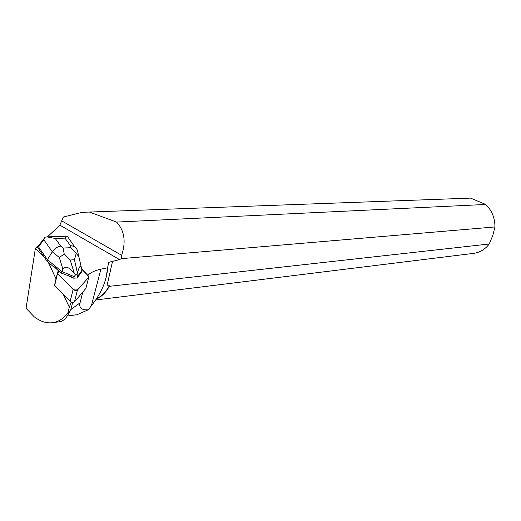 <?xml version="1.0" encoding="UTF-8"?>
<svg xmlns="http://www.w3.org/2000/svg" width="521" height="521" viewBox="0 0 521 521"><rect width="100%" height="100%" fill="white"/><g stroke="black" fill="none" stroke-linecap="round" stroke-linejoin="round"><path stroke-width="0.78" d="M85.906 288.367L74.457 301.92C73.155 302.721 71.722 302.564 70.153 301.438L54.698 285.371L54.555 284.16M58.593 271.024L57.382 272.281L57.369 273.291L73.129 289.468C74.711 290.588 76.151 290.757 77.453 289.969L88.739 277.263L88.746 276.325L87.743 275.277L88.733 277.27L81.198 285.755C79.094 287.677 78.313 291.356 73.116 289.455L62.553 278.631C60.26 275.987 55.701 273.134 58.593 271.024M87.196 274.73L81.738 269.292L87.196 274.73M77.701 277.061L78.971 275.29L77.609 277.439L78.873 275.922M69.046 276.273L72.64 277.752L72.732 277.374L61.38 273.134L62.878 269.188L59.348 257.524L52.302 251.799L47.385 259.686L47.007 261.314L53.363 266.544L53.904 266.537L58.619 270.907L58.313 272.353M56.047 278.833L48.375 262.441M53.904 266.537L58.782 270.549L58.619 270.907M43.868 239.81L44.897 237.211L46.949 236.886L55.265 238.488L60.736 246.114C57.264 246.72 54.451 248.615 52.302 251.799L43.868 239.81L38.45 246.765L37.317 246.765L47.007 261.314M47.463 236.86L59.843 225.157L61.706 220.845L121.621 255.29C126.16 241.666 124.473 230.595 116.567 222.076L485.722 204.46C491.85 210.38 494.924 217.876 494.95 226.941L121.224 258.65L119.543 259.595L108.583 262.363L107.626 267.787L100.898 269.181C95.03 270.412 90.53 272.555 87.404 275.609L87.079 274.196L81.608 268.699M45.307 258.351L35.415 248.237L39.648 244.238M58.782 270.549L58.691 270.92L61.38 273.134M69.137 275.902L72.732 277.374M35.415 248.237L26.05 308.276L34.23 316.801C40.592 321.711 46.975 323.645 53.376 322.597C58.808 321.6 63.634 318.37 67.86 312.906L69.293 307.136L63.288 294.306M61.706 220.845L63.347 217.055L78.384 213.213M59.316 321.77L60.202 321.646C63.686 320.943 66.792 317.673 69.521 311.832L67.86 312.906M100.898 269.181L91.364 305.814L88.283 309.78C82.435 310.275 79.583 308.412 79.72 304.192L79.72 303.092L70.876 309.559L69.521 311.832M88.283 309.78L77.036 314.697L75.532 314.899M70.876 309.559L72.66 302.434M69.293 307.136L71.364 302.173M87.756 212.119L470.567 198.117L85.763 212.19L79.954 212.763M108.583 262.363L105.835 278.943M112.523 261.392L106.929 285.996L109.306 285.736C105.861 292.079 101.543 296.442 96.346 298.82M91.364 305.814C101.413 293.147 106.831 280.467 107.626 267.787M121.224 258.65L121.621 255.29M89.566 212.112L116.567 222.076M109.306 285.736L109.332 286.329L489.239 243.997C485.175 249.24 480.108 252.346 474.025 253.317L473.035 253.44M109.332 286.329C105.783 292.652 101.367 296.944 96.092 299.204M485.722 204.46L470.567 198.117M489.239 243.997L492.827 235.394L494.95 226.941M112.601 261.099L106.929 285.996M70.967 247.696L76.216 253.375L74.451 259.777L70.211 259.999L64.194 253.948L63.132 248.042L70.967 247.696L70.511 245.697L64.982 238.123L67.261 236.15L74.672 246.889M81.445 267.989L78.827 256.56L76.216 253.375M70.211 259.999L74.256 273.212L75.552 274.795L77.036 274.704L77.636 276.338L81.966 270.314L81.478 268.12C80.566 264.635 79.225 266.27 77.453 273.017L74.451 259.777M78.795 256.423L77.427 250.647C76.574 247.651 74.269 246.003 70.511 245.697M64.194 253.948L59.348 257.524M74.256 273.212C68.824 266.85 65.027 265.508 62.878 269.188M43.771 238.957L44.897 237.211M77.036 274.704L77.453 273.017M75.552 274.795L74.106 276.56L61.771 271.506L47.385 259.686L38.45 246.765M78.964 275.55L81.563 271.923L81.966 270.314M77.636 276.338L77.232 277.96L77.609 277.439M74.106 276.56L73.702 278.188L77.232 277.96M72.64 277.752L73.702 278.188M70.153 301.438L73.129 289.468M57.531 273.479L54.698 285.371M85.744 288.992L88.739 277.263M77.453 289.969L74.457 301.92M59.843 225.157L119.543 259.595M86.779 274.32L86.87 273.948M82.689 292.496L79.72 304.192M60.736 246.114L63.132 248.042M64.982 238.123L55.265 238.488M54.536 285.176L57.369 273.291M77.85 276.983L77.759 277.361M67.242 316.019L77.036 314.697M95.551 300.005L474.025 253.317M53.376 322.597L60.202 321.646M67.04 236.169L48.069 236.853M37.916 246.466L44.5 238.012"/></g></svg>
